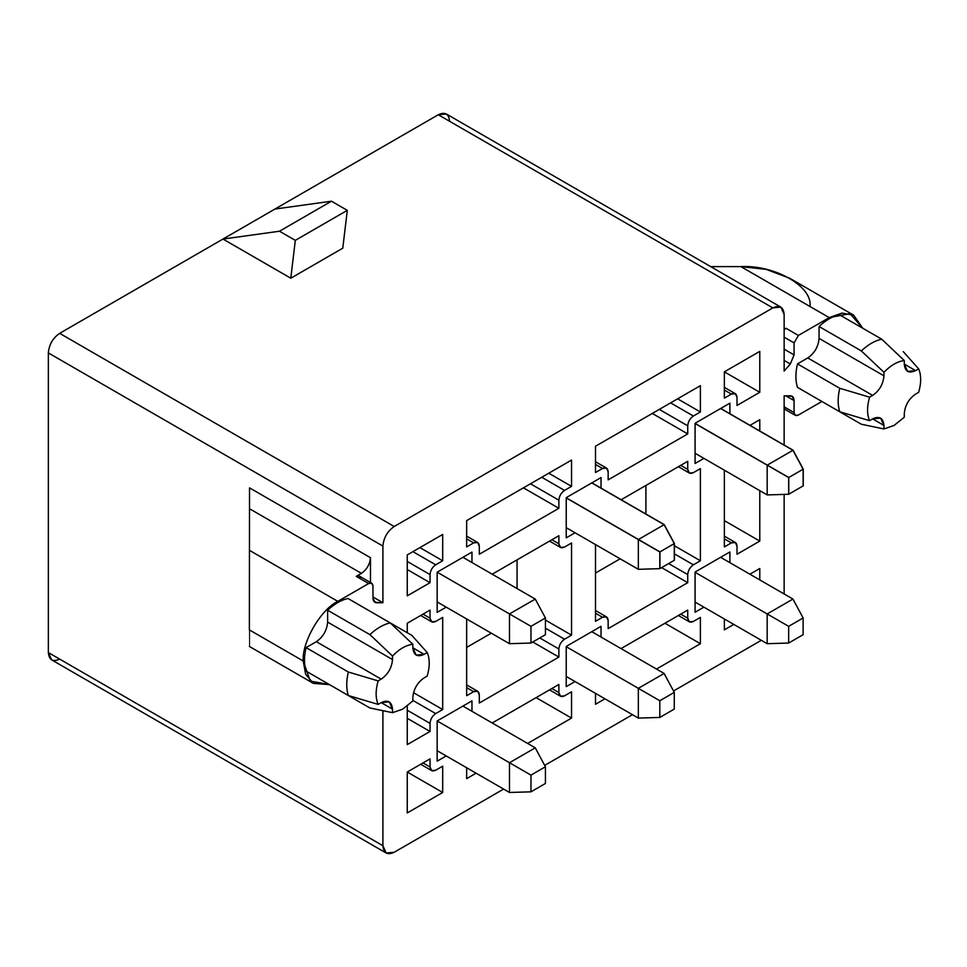 <?xml version="1.0" encoding="UTF-8"?>
<svg xmlns="http://www.w3.org/2000/svg" width="967" height="967" viewBox="0 0 967 967"><rect width="100%" height="100%" fill="white"/><g stroke="black" fill="none" stroke-linecap="round" stroke-linejoin="round"><path stroke-width="1.45" d="M591.889 482.847L664.22 524.61L591.889 482.847M638.45 539.489L566.227 497.787L638.45 539.489L664.22 524.61L674.398 543.539L659.929 551.891L659.929 568.596L674.398 560.244L674.398 543.539L674.398 560.244L659.929 568.596L659.929 551.891L674.398 543.539L664.22 524.61L638.45 539.489L659.929 551.891L638.45 539.489M720.729 408.461L793.073 450.223L720.729 408.461M767.302 465.103L695.08 423.401L767.302 465.103L793.073 450.223L803.239 469.14L788.77 477.493L788.77 494.197L803.239 485.845L803.239 469.14L803.239 485.845L788.77 494.197L788.77 477.493L803.239 469.14L793.073 450.223L767.302 465.103L788.77 477.493L767.302 465.103M462.927 557.306L535.259 599.069L462.927 557.306L471.969 552.084L471.969 562.516L471.969 552.084L437.157 572.174L509.488 613.936L437.157 572.174L471.969 552.084L437.157 572.174L437.157 612.377L437.157 572.174L462.927 557.306M509.488 643.696L437.157 601.933L509.488 643.696L509.488 613.936L535.259 599.069L545.436 617.986L530.968 626.338L530.968 643.043L545.436 634.69L545.436 617.986L545.436 634.69L530.968 643.043L509.488 643.696L530.968 643.043L530.968 626.338L545.436 617.986L535.259 599.069L509.488 613.936L530.968 626.338L509.488 613.936L509.488 643.696M462.927 706.079L535.259 747.842L462.927 706.079L471.969 700.857L471.969 711.301L471.969 700.857L437.157 720.959L509.488 762.721L437.157 720.959L471.969 700.857L437.157 720.959L437.157 761.162L437.157 720.959L462.927 706.079M509.488 792.481L437.157 750.718L509.488 792.481L509.488 762.721L535.259 747.842L545.436 766.771L530.968 775.123L530.968 791.828L545.436 783.475L545.436 766.771L545.436 783.475L530.968 791.828L509.488 792.481L530.968 791.828L530.968 775.123L545.436 766.771L535.259 747.842L509.488 762.721L530.968 775.123L509.488 762.721L509.488 792.481M720.62 408.521L792.952 450.284L720.62 408.521M767.182 494.923L695.08 453.281L767.182 494.923L767.182 465.163L695.08 423.534L767.182 465.163L792.952 450.284L803.13 469.213L788.661 477.565L788.661 494.27L803.13 485.918L803.13 469.213L803.13 485.918L788.661 494.27L767.182 494.923L788.661 494.27L788.661 477.565L803.13 469.213L792.952 450.284L767.182 465.163L788.661 477.565L767.182 465.163L767.182 494.923M720.62 557.306L792.952 599.069L720.62 557.306M767.182 643.696L695.08 602.066L767.182 643.696L767.182 613.948L695.08 572.307L767.182 613.948L792.952 599.069L803.13 617.986L788.661 626.338L788.661 643.043L803.13 634.69L803.13 617.986L803.13 634.69L788.661 643.043L767.182 643.696L788.661 643.043L788.661 626.338L803.13 617.986L792.952 599.069L767.182 613.948L788.661 626.338L767.182 613.948L767.182 643.696M591.768 482.908L664.111 524.67L591.768 482.908M638.341 569.309L566.227 527.68L638.341 569.309L638.341 539.55L566.227 497.92L638.341 539.55L664.111 524.67L674.277 543.599L659.808 551.952L659.808 568.656L674.277 560.304L674.277 543.599L674.277 560.304L659.808 568.656L638.341 569.309L659.808 568.656L659.808 551.952L674.277 543.599L664.111 524.67L638.341 539.55L659.808 551.952L638.341 539.55L638.341 569.309M591.768 631.693L664.111 673.455L591.768 631.693M638.341 718.094L566.227 676.453L638.341 718.094L638.341 688.335L566.227 646.705L638.341 688.335L664.111 673.455L674.277 692.384L659.808 700.737L659.808 717.441L674.277 709.089L674.277 692.384L674.277 709.089L659.808 717.441L638.341 718.094L659.808 717.441L659.808 700.737L674.277 692.384L664.111 673.455L638.341 688.335L659.808 700.737L638.341 688.335L638.341 718.094M412.861 700.942L402.683 709.149L412.861 700.942L412.861 697.4L412.861 700.942M904.29 417.212L894.112 425.42L904.29 417.212L904.29 413.683L904.29 417.212M368.657 583.536L356.231 576.356L361.428 573.358L249.51 508.739L249.438 550.332L337.809 601.353L368.657 583.536L337.809 601.353C320.766 609.428 301.813 642.112 303.215 660.993L310.25 681.058L329.445 684.6L313.356 683.379L305.645 674.289L303.215 660.993L249.365 629.892L249.51 508.739L361.428 573.358C366.88 569.539 369.89 564.317 370.47 557.693L249.534 487.876L249.51 508.739L249.534 487.876L370.47 557.693L370.47 582.509L370.47 557.693C369.89 564.317 366.88 569.539 361.428 573.358L356.231 576.356L368.657 583.536L371.715 583.234L372.972 586.026C372.706 583.174 371.268 582.352 368.657 583.536M821.902 401.474L798.379 415.048L821.902 401.474M853.692 315.194L789.725 278.266L766.311 269.394L740.867 266.602L829.239 317.623L841.979 313.078L853.692 315.194L862.721 328.212L850.017 313.634L829.239 317.623L798.379 335.44L785.953 328.26L784.14 329.3L785.953 328.26L798.379 335.44L829.239 317.623L740.867 266.602L710.709 266.626L740.867 266.602C774.918 264.825 812.788 286.546 809.959 306.237M466.65 520.621L466.65 546.923L473.661 542.886L466.65 538.837L473.661 542.886L477.662 542.487L479.318 546.137L479.318 554.236L558.878 508.291L523.449 487.839L558.878 508.291L558.878 500.205L530.46 483.79L558.878 500.205C559.24 496.059 561.126 492.795 564.535 490.414L541.762 477.263L564.535 490.414L571.545 486.365L548.76 473.214L571.545 486.365L571.545 460.074L466.65 520.621L571.545 460.074L571.545 486.365L564.535 490.414C561.126 492.795 559.24 496.059 558.878 500.205L558.878 508.291L479.318 554.236L479.318 546.137C478.955 542.414 477.069 541.327 473.661 542.886L466.65 546.923L466.65 520.621M466.65 767.75L466.65 778.653L476.09 773.201L466.65 778.653L466.65 767.75M473.661 691.659L477.662 691.272L479.318 694.922L479.318 703.021L558.878 657.077L558.878 648.99L539.779 637.954L558.878 648.99C559.24 644.844 561.126 641.58 564.535 639.199L571.545 635.15L571.545 543.007L564.535 547.056L560.534 547.455L558.878 543.792L558.878 535.706L492.203 574.205L558.878 535.706L558.878 543.792L551.879 539.743L558.878 543.792C559.24 547.527 561.126 548.603 564.535 547.056L571.545 543.007L571.545 635.15L545.436 620.077L571.545 635.15L564.535 639.199L545.436 628.175L564.535 639.199C561.126 641.58 559.24 644.844 558.878 648.99L558.878 657.077L532.769 642.003L558.878 657.077L479.318 703.021L479.318 694.922C478.955 691.2 477.069 690.112 473.661 691.659L466.65 687.622L473.661 691.659L466.65 695.708L473.661 691.659M466.65 618.965L466.65 695.708L466.65 618.965M595.503 446.234L595.503 472.537L602.514 468.487L595.503 464.45L602.514 468.487L606.502 468.101L608.158 471.751L608.158 479.85L687.73 433.905L652.29 413.441L687.73 433.905L687.73 425.818L659.301 409.404L687.73 425.818C688.093 421.672 689.979 418.409 693.387 416.028L670.602 402.876L693.387 416.028L700.386 411.978L677.613 398.827L700.386 411.978L700.386 385.676L595.503 446.234L700.386 385.676L700.386 411.978L693.387 416.028C689.979 418.409 688.093 421.672 687.73 425.818L687.73 433.905L608.158 479.85L608.158 471.751C607.808 468.028 605.922 466.94 602.514 468.487L595.503 472.537L595.503 446.234M595.503 693.363L595.503 704.266L604.943 698.815L595.503 704.266L595.503 693.363M602.514 617.272L606.502 616.873L608.158 620.536L608.158 628.623L687.73 582.69L687.73 574.591L668.632 563.568L687.73 574.591C688.093 570.457 689.979 567.194 693.387 564.813L700.386 560.763L700.386 468.62L693.387 472.67L689.386 473.068L687.73 469.406L687.73 461.307L621.165 499.746L687.73 461.307L687.73 469.406L680.72 465.357L687.73 469.406C688.093 473.129 689.979 474.217 693.387 472.67L700.386 468.62L700.386 560.763L674.398 545.751L700.386 560.763L693.387 564.813L674.398 553.849L693.387 564.813C689.979 567.194 688.093 570.457 687.73 574.591L687.73 582.69L661.621 567.617L687.73 582.69L608.158 628.623L608.158 620.536C607.808 616.813 605.922 615.725 602.514 617.272L595.503 613.223L602.514 617.272L595.503 621.322L602.514 617.272M595.503 544.578L595.503 621.322L595.503 544.578M700.386 643.708L700.386 617.405L693.387 621.455L689.386 621.841L687.73 618.191L680.72 614.142L687.73 618.191L687.73 610.092L621.044 648.591L687.73 610.092L687.73 618.191C688.093 621.914 689.979 623.002 693.387 621.455L700.386 617.405L700.386 643.708L664.958 623.244L700.386 643.708L656.484 669.055L700.386 643.708M620.149 558.805L595.503 573.032L620.149 558.805M645.908 485.458L645.908 514.033L645.908 485.458M571.545 718.094L571.545 691.792L564.535 695.841L560.534 696.24L558.878 692.577L551.879 688.528L558.878 692.577L558.878 684.479L492.203 722.99L558.878 684.479L558.878 692.577C559.24 696.3 561.126 697.388 564.535 695.841L571.545 691.792L571.545 718.094L536.105 697.63L571.545 718.094L527.631 743.442L571.545 718.094M491.296 633.192L466.65 647.419L491.296 633.192M517.067 559.845L517.067 588.552L517.067 559.845M737.011 546.15L737.011 554.236L759.784 541.085L724.356 520.633L759.784 541.085L759.784 490.644L759.784 541.085L737.011 554.236L737.011 546.15C736.649 542.414 734.763 541.327 731.354 542.886L724.356 538.837L731.354 542.886L735.355 542.487L737.011 546.15M759.784 431.004L759.784 419.714L750.005 425.359L759.784 419.714L759.784 431.004M724.356 470.192L724.356 546.923L731.354 542.886L724.356 546.923L724.356 470.192M724.356 618.965L724.356 629.868L733.796 624.416L724.356 629.868L724.356 618.965M759.784 568.499L749.896 574.205L759.784 568.499L759.784 579.91L759.784 568.499M759.784 351.384L724.356 371.848L759.784 392.3L759.784 351.384L759.784 392.3L724.356 371.848L724.356 398.15L731.354 394.101L735.355 393.702L737.011 397.364L737.011 405.451L759.784 392.3L737.011 405.451L737.011 397.364C736.649 393.642 734.763 392.554 731.354 394.101L724.356 390.052L731.354 394.101L724.356 398.15L724.356 371.848L759.784 351.384M407.252 812.945L442.693 792.481L407.252 772.029L407.252 812.945L407.252 772.029L442.693 792.481L442.693 766.178L435.682 770.228L431.693 770.626L430.037 766.964L430.037 758.877L407.252 772.029L430.037 758.877L430.037 766.964L423.026 762.915L430.037 766.964C430.4 770.699 432.273 771.787 435.682 770.228L442.693 766.178L442.693 792.481L407.252 812.945M382.908 710.709L382.908 845.726C383.621 853.184 387.392 855.36 394.21 852.253L503.614 789.084L394.21 852.253L386.208 853.051L382.908 845.726L382.908 710.709M544.687 765.381L632.466 714.698L544.687 765.381M673.528 690.982L761.307 640.311L673.528 690.982M784.14 593.98L784.14 494.403L784.14 593.98M784.14 445.062L784.14 395.866L790.341 395.805C792.71 395.926 793.955 397.522 794.064 400.568L794.064 412.558C794.342 415.399 795.781 416.233 798.379 415.048L795.333 415.351L794.064 412.558L794.064 400.568L792.106 396.252L784.14 395.866L784.14 445.062M780.828 307.107L446.283 113.949L438.281 114.747L772.838 307.893L438.281 114.747L222.978 239.054L279.487 231.222L295.31 240.36L290.789 278.206L342.777 248.193L290.789 278.206L222.978 239.054L59.652 333.349L394.21 526.495L772.838 307.893L780.828 307.107L784.14 314.42L784.14 371.062L790.341 363.967L784.14 360.389L790.341 363.967L794.064 354.889L784.14 349.16L794.064 354.889L794.064 342.91L784.14 337.181L794.064 342.91L798.379 335.44L794.064 342.91L794.064 354.889L790.341 363.967L784.14 371.062L784.14 314.42C783.427 306.974 779.656 304.798 772.838 307.893L394.21 526.495C387.392 531.27 383.621 537.785 382.908 546.077L382.908 602.719L376.707 602.779C374.338 602.646 373.093 601.063 372.972 598.005L372.972 586.026L372.972 598.005L374.93 602.332L382.908 602.719L382.908 546.077L48.35 352.919C49.063 344.639 52.834 338.112 59.652 333.349L438.281 114.747C445.098 111.64 448.869 113.816 449.582 121.274M306.055 671.098C303.94 664.486 303.94 656.653 306.055 647.612L316.33 641.677C323.147 636.915 326.919 630.387 327.632 622.095L327.632 610.225C334.413 603.879 341.194 599.963 347.975 598.488C341.194 599.963 334.413 603.879 327.632 610.225L327.632 622.095L392.505 659.554L392.505 656.025L369.902 634.63L327.632 610.225L369.902 634.63C376.683 628.284 383.464 624.368 390.245 622.893L347.975 598.488L390.245 622.893L412.861 644.276L412.861 647.805L424.162 654.333L427.221 652.568L411.833 635.355L390.245 622.893L411.833 635.355L427.221 652.568L424.162 654.333C417.345 657.439 413.574 655.263 412.861 647.805L412.861 644.276C406.067 645.086 399.286 649.002 392.505 656.025L392.505 659.554C391.792 667.834 388.021 674.362 381.203 679.136L316.33 641.677L306.055 647.612C303.94 656.653 303.94 664.486 306.055 671.098L348.325 695.503C346.21 688.891 346.21 681.058 348.325 672.017L306.055 647.612L348.325 672.017L378.145 680.901L381.203 679.136L378.145 680.901C375.462 690.281 375.462 698.114 378.145 704.387L348.325 695.503L306.055 671.098M797.485 363.882L807.759 357.947C814.577 353.185 818.348 346.657 819.061 338.377L819.061 326.508C825.842 320.15 832.623 316.233 839.404 314.758C832.623 316.233 825.842 320.15 819.061 326.508L819.061 338.377L883.947 375.825L883.947 372.295L861.331 350.912L819.061 326.508L861.331 350.912C868.124 344.554 874.905 340.638 881.686 339.163L839.404 314.758L881.686 339.163L904.29 360.546L904.29 364.088L915.592 370.615L918.65 368.838L903.263 351.625L918.65 368.838L915.592 370.615C908.775 373.709 905.003 371.533 904.29 364.088L904.29 360.546C897.509 361.368 890.728 365.284 883.947 372.295L883.947 375.825C883.222 384.117 879.45 390.644 872.645 395.406L807.759 357.947L797.485 363.882C795.37 372.936 795.37 380.768 797.485 387.38C795.37 380.768 795.37 372.936 797.485 363.882L839.755 388.287L797.485 363.882M703.891 458.382L695.08 463.471L695.08 423.268L729.892 403.166L729.892 413.743L729.892 403.166L695.08 423.268L729.892 403.166L695.08 423.268L695.08 463.471L703.891 458.382M703.891 607.155L695.08 612.244L695.08 572.053L729.892 551.952L729.892 562.649L729.892 551.952L695.08 572.053L729.892 551.952L695.08 572.053L695.08 612.244L703.891 607.155M446.198 755.94L437.157 761.162L446.198 755.94M446.198 607.155L437.157 612.377L446.198 607.155M575.051 681.554L566.227 686.643L566.227 646.439L601.039 626.338L601.039 637.048L601.039 626.338L566.227 646.439L566.227 686.643L575.051 681.554M575.051 532.769L566.227 537.857L566.227 497.654L601.039 477.565L601.039 488.13L601.039 477.565L566.227 497.654L566.227 537.857L575.051 532.769M407.252 595.841L407.252 554.913L442.693 534.461L442.693 560.763L435.682 564.801C432.273 567.194 430.4 570.445 430.037 574.591L430.037 582.69L407.252 595.841L430.037 582.69L407.252 569.539L430.037 582.69L430.037 574.591L407.252 561.44L430.037 574.591C430.4 570.445 432.273 567.194 435.682 564.801L412.909 551.649L435.682 564.801L442.693 560.763L419.92 547.612L442.693 560.763L442.693 534.461L407.252 554.913L407.252 595.841M430.037 723.376L430.037 731.463L407.252 744.614L407.252 706.043L407.252 744.614L430.037 731.463L430.037 723.376L407.252 710.225L430.037 723.376C430.4 719.23 432.273 715.967 435.682 713.586C432.273 715.967 430.4 719.23 430.037 723.376M407.252 632.708L407.252 623.244L430.037 610.092L430.037 618.179C430.4 621.914 432.273 623.002 435.682 621.443L442.693 617.405L442.693 709.536L435.682 713.586L442.693 709.536L442.693 617.405L435.682 621.443L431.693 621.841L430.037 618.179L430.037 610.092L407.252 623.244L407.252 632.708M566.227 646.439L591.997 631.56L566.227 646.439M566.227 497.654L591.997 482.787L566.227 497.654M59.652 659.107C52.834 662.202 49.063 660.026 48.35 652.58L48.35 352.919L48.35 652.58L382.908 845.726L48.35 652.58L51.662 659.893L386.208 853.051M372.972 596.99L382.908 602.719L372.972 596.99M331.476 201.209L274.966 209.041L331.476 201.209L279.487 231.222L331.476 201.209L347.298 210.347L331.476 201.209M295.31 240.36L347.298 210.347L295.31 240.36L279.487 231.222L222.978 239.054L290.789 278.206L295.31 240.36M342.777 248.193L347.298 210.347L342.777 248.193M382.908 546.077C383.621 537.785 387.392 531.27 394.21 526.495L59.652 333.349C52.834 338.112 49.063 344.639 48.35 352.919L382.908 546.077M407.252 718.312L430.037 731.463L407.252 718.312M423.026 614.142L430.037 618.179L423.026 614.142M413.501 692.686L442.693 709.536L413.501 692.686M412.861 700.41L435.682 713.586L412.861 700.41M918.65 392.336L915.592 394.101L918.65 392.336C921.333 382.956 921.333 375.123 918.65 368.838C921.333 375.123 921.333 382.956 918.65 392.336M861.331 424.235L819.061 399.83L861.331 424.235L883.947 428.961L883.947 425.42L872.645 418.892L869.575 420.669L839.755 411.785L797.485 387.38L839.755 411.785C837.64 405.173 837.64 397.34 839.755 388.287L869.575 397.171L872.645 395.406L869.575 397.171C866.891 406.551 866.891 414.384 869.575 420.669L872.645 418.892C879.45 415.798 883.222 417.962 883.947 425.42L883.947 428.961L894.112 425.42L883.947 428.961L861.331 424.235M904.29 413.683C905.003 405.391 908.775 398.863 915.592 394.101C908.775 398.863 905.003 405.391 904.29 413.683M904.29 364.088L907.602 371.401L915.592 370.615L904.29 364.088M883.947 425.42L880.635 418.107L872.645 418.892L883.947 425.42M872.645 395.406C879.45 390.644 883.222 384.117 883.947 375.825L819.061 338.377C818.348 346.657 814.577 353.185 807.759 357.947L872.645 395.406M861.331 350.912L883.947 372.295C890.728 365.284 897.509 361.368 904.29 360.546L881.686 339.163C874.905 340.638 868.124 344.554 861.331 350.912M839.755 411.785L869.575 420.669C866.891 414.384 866.891 406.551 869.575 397.171L839.755 388.287C837.64 397.34 837.64 405.173 839.755 411.785M785.953 328.26L784.14 329.759L785.953 328.26M785.881 395.841L794.064 400.568L785.881 395.841M784.14 406.829L794.064 412.558L784.14 406.829M785.953 407.869L784.14 408.461M249.438 629.94L249.365 629.892C249.365 651.444 249.389 651.456 249.438 629.94M303.215 660.993C301.813 642.112 320.766 609.428 337.809 601.353L249.438 550.332L249.365 629.892L303.215 660.993M427.221 676.054L424.162 677.831L427.221 676.054C429.904 666.674 429.904 658.853 427.221 652.568C429.904 658.853 429.904 666.674 427.221 676.054M369.902 707.965L327.632 683.56L369.902 707.965L392.505 712.679L392.505 709.149L381.203 702.622L378.145 704.387L381.203 702.622C388.021 699.516 391.792 701.691 392.505 709.149L392.505 712.679L402.683 709.149L392.505 712.679L369.902 707.965M412.861 697.4C413.574 689.12 417.345 682.593 424.162 677.831C417.345 682.593 413.574 689.12 412.861 697.4M381.203 679.136C388.021 674.362 391.792 667.834 392.505 659.554L327.632 622.095C326.919 630.387 323.147 636.915 316.33 641.677L381.203 679.136M392.505 709.149L389.205 701.837L381.203 702.622L392.505 709.149M412.861 647.805L416.161 655.13L424.162 654.333L412.861 647.805M348.325 695.503L378.145 704.387C375.462 698.114 375.462 690.281 378.145 680.901L348.325 672.017C346.21 681.058 346.21 688.891 348.325 695.503M369.902 634.63L392.505 656.025C399.286 649.002 406.067 645.086 412.861 644.276L390.245 622.893C383.464 624.368 376.683 628.284 369.902 634.63M373.661 601.015L376.707 602.779L373.661 601.015M371.715 583.234L359.277 576.054L356.231 576.356C358.83 575.172 360.268 576.006 360.546 578.846M477.662 542.487L466.65 536.129M477.662 691.272L466.65 684.914M606.502 468.101L595.503 461.743M606.502 616.873L595.503 610.528M689.386 621.841L678.387 615.495M689.386 473.068L678.387 466.71M560.534 696.24L549.534 689.882M560.534 547.455L549.534 541.097M735.355 542.487L724.356 536.129M735.355 393.702L724.356 387.356M431.693 770.626L420.681 764.268M431.693 621.841L420.681 615.495M795.333 415.351L784.14 408.884M313.356 683.379L249.389 646.452"/></g></svg>
